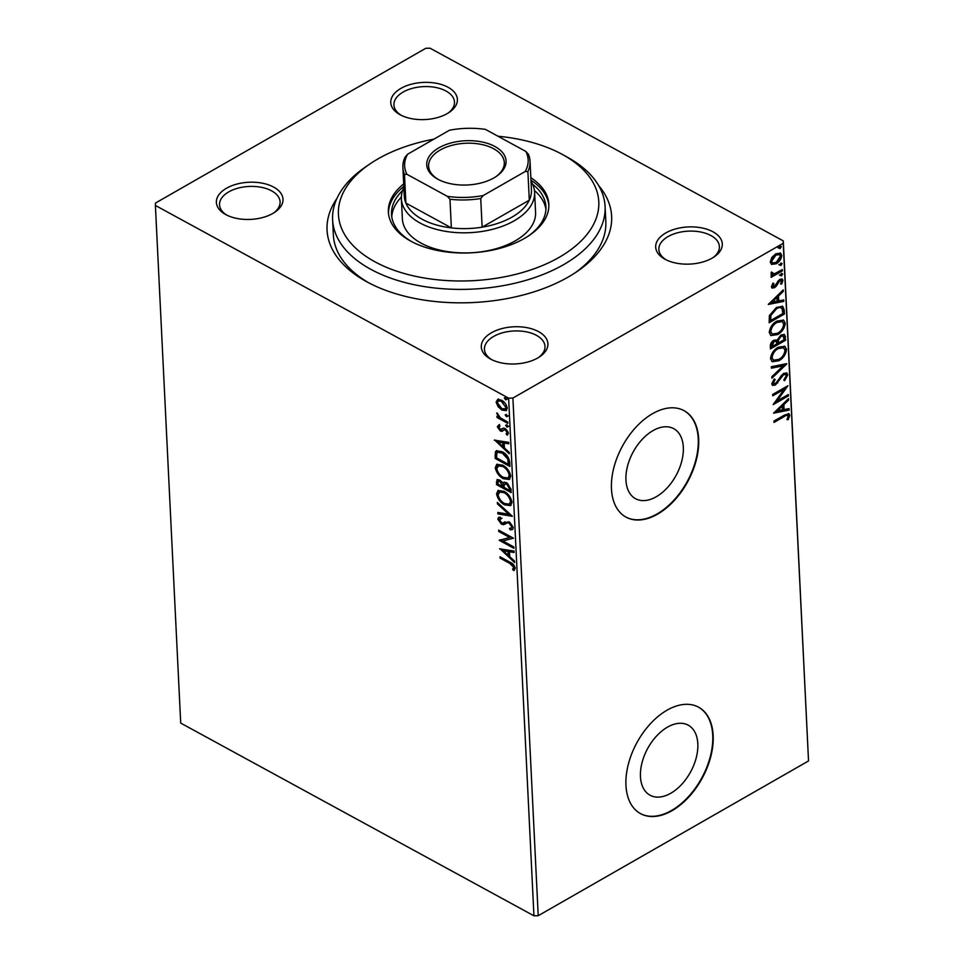 <?xml version="1.0" encoding="UTF-8"?>
<svg xmlns="http://www.w3.org/2000/svg" width="964" height="964" viewBox="0 0 964 964"><rect width="100%" height="100%" fill="white"/><g stroke="black" fill="none" stroke-linecap="round" stroke-linejoin="round"><path stroke-width="1.45" d="M598.716 185.654A142.467 79.458 177.2 0 1 577.328 271.354A142.467 79.458 177.2 0 1 568.158 277.09A142.467 79.458 177.2 0 1 366.573 281.657A142.467 79.458 177.2 0 1 336.93 198.451M433.933 139.141A130.333 72.698 -2.8 0 0 378.201 158.771A130.333 72.698 -2.8 0 0 369.802 164.025A130.333 72.698 -2.8 0 0 379.214 264.016A130.333 72.698 -2.8 0 0 559.012 257.424A130.333 72.698 -2.8 0 0 562.627 154.589L567.242 157.132A136.406 76.072 177.2 0 1 605.091 206.465A136.406 76.072 177.2 0 1 563.458 264.738A136.406 76.072 177.2 0 1 417.279 285.344A136.406 76.072 177.2 0 1 332.616 219.792L333.351 234.867A136.406 76.072 -2.8 0 0 368.935 282.922M447.212 113.607A33.342 18.593 177.2 0 1 400.024 114.68A33.342 18.593 177.2 0 1 400.952 88.375A33.342 18.593 177.2 0 1 446.947 86.688A33.342 18.593 177.2 0 1 449.357 112.27A33.342 18.593 177.2 0 1 447.212 113.607M448.212 113.017A30.306 16.906 -2.8 0 0 454.478 102.027A30.306 16.906 -2.8 0 0 435.668 87.459A30.306 16.906 -2.8 0 0 403.181 92.038A30.306 16.906 -2.8 0 0 393.927 104.98A30.306 16.906 -2.8 0 0 401.241 115.306M712.119 258.135A33.342 18.593 177.2 0 1 664.943 259.208A33.342 18.593 177.2 0 1 665.871 232.902A33.342 18.593 177.2 0 1 711.866 231.215A33.342 18.593 177.2 0 1 714.264 256.798A33.342 18.593 177.2 0 1 712.119 258.135M713.119 257.545A30.306 16.906 -2.8 0 0 719.397 246.555A30.306 16.906 -2.8 0 0 700.575 231.987A30.306 16.906 -2.8 0 0 668.088 236.566A30.306 16.906 -2.8 0 0 658.846 249.519A30.306 16.906 -2.8 0 0 666.16 259.834M537.731 357.981A33.342 18.593 177.2 0 1 490.556 359.054A33.342 18.593 177.2 0 1 491.471 332.749A33.342 18.593 177.2 0 1 537.466 331.062A33.342 18.593 177.2 0 1 539.876 356.632A33.342 18.593 177.2 0 1 537.731 357.981M538.731 357.379A30.306 16.906 -2.8 0 0 544.997 346.389A30.306 16.906 -2.8 0 0 526.187 331.821A30.306 16.906 -2.8 0 0 493.701 336.4A30.306 16.906 -2.8 0 0 484.446 349.354A30.306 16.906 -2.8 0 0 491.761 359.68M272.812 213.454A33.342 18.593 177.2 0 1 225.636 214.514A33.342 18.593 177.2 0 1 226.564 188.209A33.342 18.593 177.2 0 1 272.559 186.522A33.342 18.593 177.2 0 1 274.957 212.104A33.342 18.593 177.2 0 1 272.812 213.454M273.812 212.851A30.306 16.906 -2.8 0 0 280.09 201.862A30.306 16.906 -2.8 0 0 261.268 187.293A30.306 16.906 -2.8 0 0 228.781 191.872A30.306 16.906 -2.8 0 0 219.539 204.826A30.306 16.906 -2.8 0 0 226.853 215.153M653.026 430.607A39.886 24.449 118.6 0 0 627.504 466.227A39.886 24.449 118.6 0 0 635.529 498.701A39.886 24.449 118.6 0 0 656.255 496.749A39.886 24.449 118.6 0 0 681.765 461.129A39.886 24.449 118.6 0 0 673.74 428.667A39.886 24.449 118.6 0 0 653.026 430.607M667.522 727.121A39.886 24.449 118.6 0 0 642.012 762.741A39.886 24.449 118.6 0 0 650.037 795.216A39.886 24.449 118.6 0 0 670.763 793.264A39.886 24.449 118.6 0 0 696.273 757.644A39.886 24.449 118.6 0 0 688.248 725.181A39.886 24.449 118.6 0 0 667.522 727.121M667.1 710.167A60.624 37.15 118.6 0 0 628.323 764.295A60.624 37.15 118.6 0 0 640.53 813.64A60.624 37.15 118.6 0 0 672.016 810.688A60.624 37.15 118.6 0 0 710.793 756.547A60.624 37.15 118.6 0 0 698.599 707.202A60.624 37.15 118.6 0 0 667.1 710.167M640.313 813.532A60.624 37.15 118.6 0 0 671.595 810.447A60.624 37.15 118.6 0 0 710.323 756.499A60.624 37.15 118.6 0 0 698.382 707.094M652.604 413.652A60.624 37.15 118.6 0 0 613.827 467.781A60.624 37.15 118.6 0 0 626.022 517.126A60.624 37.15 118.6 0 0 657.52 514.161A60.624 37.15 118.6 0 0 696.297 460.033A60.624 37.15 118.6 0 0 684.091 410.688A60.624 37.15 118.6 0 0 652.604 413.652M625.817 517.005A60.624 37.15 118.6 0 0 657.099 513.933A60.624 37.15 118.6 0 0 695.827 459.985A60.624 37.15 118.6 0 0 683.886 410.58M498.075 406.7L496.111 402.084L497.701 399.409L501.461 400.181C504.509 401.807 506.437 404.47 507.245 408.158L506.221 410.628L501.955 410.098L498.075 406.7L498.942 406.206L496.978 401.578L496.111 402.084M507.811 423.389L497.05 417.52L496.978 416.171L498.569 417.038L497.002 412.881L500.424 417.846L507.739 422.039L507.811 423.389M497.316 426.799L498.725 425.016L499.689 426.317L498.641 427.438L500.147 429.534L503.582 428.1L505.22 428.558L508.462 433.113L507.148 435.101L506.112 433.788L507.148 432.547L505.341 429.944L504.329 429.703L501.907 431.378L500.268 430.908L497.316 426.799L499.593 424.522M499.689 426.317L498.641 427.438M501.111 429.739L503.582 428.1M507.667 434.921L507.04 433.354M506.112 433.788L508.028 432.041L506.208 429.45L505.341 429.944M506.208 429.45L505.196 429.209L501.907 431.378L502.774 430.884L500.268 430.908M509.715 462.371L509.908 466.468L495.195 458.43L495.388 451.875L496.388 450.742L502.208 451.73C506.449 453.839 508.944 457.394 509.715 462.371M511.197 492.628L496.472 484.591L497.075 479.638L499.798 480.048L503.015 483.398L503.835 482.301L506.642 482.675L511.016 489.11L511.197 492.628M512.354 516.306L497.906 513.908L497.834 512.438L508.787 514.246L497.412 503.883L497.34 502.413L512.354 516.306M513.848 546.974L513.92 548.323L499.195 540.298L509.739 537.49L498.774 531.501L498.701 530.152L513.414 538.177L502.895 540.997L513.848 546.974M509.86 563.446L500.075 558.108L500.003 556.758L509.944 562.181C512.583 563.096 514.354 565.109 515.258 568.206L513.716 570.604L512.559 569.302L513.752 567.398L509.86 563.446L510.727 562.952L500.943 557.614L500.075 558.108M533.936 915.8L180.714 723.096L155.397 205.453L508.618 398.156L512.896 398.048L538.213 915.704L533.936 915.8L508.618 398.156M499.617 548.865L514.053 551.034L514.125 552.505L509.486 551.733L509.727 556.674L514.535 561.06L514.607 562.53L499.918 548.697M503.112 522.982L509.113 521.777L513.27 527.657L512.438 529.561L510.245 529.863L509.45 528.356L511.197 528.091L511.764 526.934L509.149 523.115L507.727 522.777L503.594 524.681L501.388 524.151L497.798 519.126L498.545 517.475L500.123 517.09L501.075 518.644L499.304 519.97L501.256 522.765L503.112 522.982L505.016 521.789M506.944 522.874L503.594 524.681L504.461 524.175L502.256 523.645L501.388 524.151M500.617 518.463L499.304 519.97M504.69 504.883C500.497 502.69 497.786 499.039 496.568 493.942L498.014 490.519L503.955 491.315C508.161 493.52 510.848 497.171 512.029 502.28L510.583 505.618L504.69 504.883L505.558 504.377C501.364 502.196 498.665 498.545 497.436 493.448L496.568 493.942M503.413 478.722C499.219 476.529 496.508 472.878 495.279 467.781L496.737 464.359L502.678 465.154C506.883 467.359 509.57 471.01 510.751 476.12L509.305 479.469L503.413 478.722L504.28 478.216C500.087 476.035 497.376 472.384 496.159 467.287L495.279 467.781M494.303 440.162L508.727 442.331L508.799 443.802L504.172 443.042L504.413 447.983L509.221 452.357L509.293 453.839L494.604 439.994M509.016 426.148L506.98 427.112L505.69 425.317L506.871 424.859L508.149 426.654L506.98 427.112L508.149 426.654M507.847 426.606L506.57 424.811L505.69 425.317L506.871 424.859M508.51 415.773L506.474 416.737L505.184 414.942L506.365 414.484L507.642 416.279L506.474 416.737L507.642 416.279M507.341 416.231L506.064 414.436L505.184 414.942L506.365 414.484M507.691 398.867L505.642 399.819L504.365 398.024L505.534 397.566L506.811 399.361L505.642 399.819L506.811 399.361M506.51 399.325L505.232 397.529L504.365 398.024L505.534 397.566M780.093 252.954L780.924 255.026C780.43 258.75 778.599 261.497 775.43 263.28L771.405 264.22L770.224 262.088L771.887 257.4L775.779 253.809L780.551 253.146L781.768 255.484C781.262 259.208 779.43 261.955 776.273 263.738L771.465 264.413M782.322 270.932L771.164 277.319L771.104 275.969L772.742 275.029L771.405 274.788L771.128 272.475L772.345 272.438L772.598 273.836L771.333 272.704L774.67 273.704L782.25 269.583L782.322 270.932L781.479 270.474L771.128 276.403M781.623 281.38L779.743 280.753L776.177 286.284L774.478 287.706L772.092 288.067L771.429 286.802L772.887 283.283L773.887 283.537L773.116 286.537L771.959 285.477L774.357 286.38L779.623 279.427L782.274 279.066L782.985 280.44L781.611 284.091L780.539 283.91L781.623 281.38L780.358 280.126M784.226 309.914L784.431 314.011L769.164 322.747L769.38 315.577L776.454 307.444L782.708 306.299L784.226 309.914L783.383 309.456L783.587 313.553L784.431 314.011M785.708 340.172L770.441 348.896L770.32 346.413C770.308 343.666 771.501 341.593 773.911 340.196L777.237 339.991L780.997 334.978L784.479 334.496L785.708 340.172L784.865 339.702L770.405 347.992M786.865 363.85L771.875 378.213L771.803 376.743L783.178 365.838L771.393 368.188L771.321 366.718L786.564 363.681M788.359 394.517L788.432 395.867L773.176 404.603L784.118 389.287L772.742 395.806L772.67 394.457L787.937 385.721L777.008 401.012L788.359 394.517M788.215 416.231C787.383 415.002 786.046 415.123 784.19 416.605L774.044 422.413L773.971 421.063L784.274 415.171L788.986 413.725L789.781 415.327L788.191 419.653L786.973 419.641L788.215 416.231L786.901 414.942M155.397 205.453L155.469 203.055L425.787 48.296L430.065 48.2L783.286 240.904L808.531 760.945L783.214 243.302L512.896 398.048M808.531 760.945L538.213 915.704M773.586 413.17L788.564 398.578L788.636 400.048L783.828 404.651L784.069 409.592L789.058 408.603L789.13 410.074L773.586 413.17M787.805 374.779L784.66 380.635L783.828 379.985L786.238 375.767L785.576 374.514L783.539 374.791L775.466 384.973L772.61 385.419L771.754 383.865L774.176 378.997L775.164 379.515L773.321 382.985L773.779 383.877L772.477 382.527L775.333 383.66L783.491 373.43L786.865 373.02L787.805 374.779L786.961 374.321L783.816 380.178M778.936 360.729L772.236 361.741L770.525 358.68C771.236 353.487 773.791 349.679 778.201 347.245L784.889 346.293L786.564 349.39C785.829 354.523 783.286 358.307 778.936 360.729L771.839 361.488M777.659 334.568L770.947 335.58L769.248 332.52C769.959 327.326 772.513 323.518 776.924 321.084L783.611 320.132L785.274 323.229C784.551 328.363 782.009 332.146 777.659 334.568L770.561 335.327M768.272 304.479L783.25 289.875L783.322 291.345L778.514 295.96L778.755 300.901L783.732 299.9L783.804 301.383L768.272 304.479M781.816 273.39L780.611 275.379L781.455 275.837L780.129 275.439L781.346 273.583L782.672 273.981L781.455 275.837L780.129 275.439M781.298 263.015L780.105 265.004L780.948 265.462L779.623 265.064L780.84 263.208L782.166 263.606L780.948 265.462L779.623 265.064M780.479 246.097L779.274 248.085L780.117 248.543L778.792 248.146L780.009 246.29L781.334 246.688L780.117 248.543L778.792 248.146M783.214 243.302L783.286 240.904M575.098 272.848A136.406 76.072 -2.8 0 0 605.826 221.539L605.091 206.465M787.383 415.773C786.54 414.544 785.202 414.665 783.346 416.147L773.996 421.509M788.516 413.556L789.781 415.327M788.938 414.869L787.347 419.195L788.191 419.653M787.781 399.325L788.636 400.048M787.793 399.59L782.985 404.193L783.828 404.651M782.985 404.193L783.238 409.134L784.069 409.592M788.239 408.76L789.13 410.074M788.287 409.616L774.104 412.447M782.298 406.133L781.455 405.663L776.418 410.495L782.479 409.917L782.298 406.133L777.261 410.953M787.564 394.975L788.432 395.867M787.588 395.409L773.971 403.205M772.694 394.891L783.274 388.829L784.118 389.287M786.323 386.636L776.165 400.554L777.008 401.012M785.576 374.514L783.539 374.791M782.696 374.333L781.214 375.635L782.057 376.093M781.214 375.635L776.912 382.491L777.755 382.949M776.912 382.491L774.622 384.516L775.466 384.973M774.622 384.516L772.224 385.118M774.321 379.057L772.477 382.527M786.383 372.827L786.961 374.321M785.503 363.886L771.827 377.008M771.357 367.573L783.178 365.838M784.443 346.088L786.564 349.39M785.72 348.932C784.985 354.065 782.443 357.849 778.093 360.271M783.551 347.751L777.43 348.137C773.935 350.077 771.875 353.113 771.248 357.27L773.477 360.187L778.864 359.379C782.334 357.463 784.383 354.439 784.997 350.33L783.551 347.751L778.261 348.594C774.767 350.534 772.706 353.571 772.08 357.728L773.477 360.187M777.43 348.137L778.261 348.594M771.248 357.27L772.08 357.728M784.009 334.315L785.527 336.653M784.696 336.195L784.865 339.702M783.238 336.038L780.225 335.87L777.599 339.557L777.562 342.497L778.406 342.955L784.069 339.714L783.238 336.038L781.069 336.328L778.442 340.015L778.406 342.955M776.116 341.22L773.164 341.075L771.104 346.197L771.947 346.654L776.839 343.847L776.116 341.22L773.996 341.533L771.947 346.654M771.031 344.787L771.875 345.245M773.164 341.075L773.996 341.533M777.599 339.557L778.442 340.015M780.225 335.87L781.069 336.328M783.166 319.928L785.274 323.229M784.443 322.771C783.708 327.905 781.165 331.688 776.815 334.11M782.274 321.59L776.141 321.976C772.646 323.916 770.598 326.953 769.959 331.11L772.2 334.026L777.587 333.219C781.057 331.303 783.105 328.278 783.72 324.169L782.274 321.59L776.984 322.434C773.49 324.374 771.429 327.411 770.802 331.568L772.2 334.026M776.141 321.976L776.984 322.434M769.959 331.11L770.802 331.568M783.587 313.553L769.127 321.831M782.274 306.106L783.383 309.456M781.322 308.239C779.936 306.769 778.056 306.805 775.683 308.335L770.019 315.011L769.826 320.036L770.67 320.494L782.792 313.553L782.153 308.697L780.503 307.42M770.019 315.011L770.863 315.469L770.67 320.494M775.683 308.335L776.526 308.793L770.863 315.469M782.153 308.697C780.78 307.227 778.9 307.263 776.526 308.793M782.467 290.622L783.322 291.345M782.479 290.887L777.671 295.502L778.514 295.96M777.671 295.502L777.912 300.443L778.755 300.901M782.925 300.069L783.804 301.383M782.973 300.925L768.79 303.744M776.984 297.43L776.141 296.972L771.104 301.804L777.165 301.214L776.984 297.43L771.947 302.262M773.044 283.079L771.959 285.477M781.78 278.897L782.985 280.44M782.141 279.982L780.768 283.633L781.611 284.091M780.78 280.922L779.743 280.753M778.912 280.295L777.864 281.223L778.695 281.681M777.864 281.223L776.779 283.32L777.623 283.778M776.779 283.32L775.333 285.826L776.177 286.284M775.333 285.826L773.646 287.248L774.478 287.706M773.646 287.248L771.73 287.766M780.611 275.379L779.286 274.981M771.067 274.511L772.742 275.029M771.501 271.981L771.333 272.704M780.105 265.004L778.779 264.606M780.924 255.026L781.768 255.484M775.43 263.28L776.273 263.738M779.466 254.592L775.02 254.701L770.754 260.846L772.477 262.919L776.213 262.377L780.394 256.267L779.466 254.592L775.851 255.159L771.598 261.316L772.477 262.919M775.02 254.701L775.851 255.159M770.754 260.846L771.598 261.316M779.274 248.085L777.948 247.688M514.559 570.073L513.426 568.796L512.559 569.302M513.426 568.796L514.451 567.676L513.583 568.17M514.451 567.676L514.619 566.904L513.752 567.398M514.619 566.904L510.727 562.952M514.089 551.854L509.486 551.733M514.547 561.181L501.051 548.878M508.197 555.276L509.064 554.782L508.884 550.998L503.16 550.697L508.197 555.276L508.016 551.492L503.16 550.697M508.884 550.998L508.016 551.492M513.872 547.323L500.075 539.792L499.195 540.298M498.774 531.501L499.641 530.995L510.619 536.984L509.739 537.49M513.414 538.189L502.895 540.997M512.812 529.26L510.245 529.863M511.125 529.369L510.559 528.308M511.197 528.091L511.764 526.934M512.643 526.44L510.028 522.621L509.149 523.115M510.028 522.621L507.727 522.777M508.606 522.271L506.365 523.235M505.232 523.91L504.461 524.175M502.256 523.645L498.665 518.632L497.798 519.126M498.665 518.632L499.051 517.27M501.955 518.15L500.183 519.476M511.776 515.559L497.906 513.908M498.774 513.414L498.737 512.583M497.412 503.883L498.292 503.377L509.667 513.752L508.787 514.246M497.436 493.448L498.484 490.302M510.992 505.341L505.558 504.377M509.366 504.136L511.39 501.003C510.45 496.87 508.281 493.93 504.895 492.158L500.22 491.495L498.075 494.713C499.063 498.822 501.244 501.762 504.618 503.521L509.366 504.136L510.522 501.497C509.582 497.376 507.413 494.424 504.027 492.664L499.352 491.989M504.895 492.158L504.027 492.664M511.39 501.003L510.522 501.497M511.137 491.616L497.352 484.097L496.472 484.591M497.352 484.097L497.569 479.469M504.329 482.121L503.015 483.398M507.582 483.53L504.184 484.723L504.148 487.459L509.619 490.447L510.486 489.941L510.414 488.399L507.582 483.53L505.052 484.217M501.943 481.783L499.159 480.65L498.292 481.144L497.918 484.061L502.63 486.639L499.894 481.41L498.292 481.144M502.63 486.639L503.509 486.133L503.063 483.374M500.762 480.916L499.894 481.41M503.473 485.446L502.606 485.952M505.666 483.301L504.184 484.723M510.414 488.399L509.534 488.905L506.703 484.024M509.619 490.447L509.534 488.905M496.159 467.287L497.207 464.142M509.715 479.18L504.28 478.216M508.076 477.975L510.113 474.842C509.173 470.721 507.004 467.769 503.618 466.01L498.942 465.335L496.785 468.552C497.786 472.661 499.967 475.601 503.341 477.361L508.076 477.975L509.245 475.336C508.305 471.215 506.136 468.263 502.738 466.504L498.063 465.829M503.618 466.01L502.738 466.504M510.113 474.842L509.245 475.336M509.86 465.467L496.062 457.936L495.195 458.43M496.062 457.936L496.267 451.369L495.388 451.875M496.267 451.369L496.858 450.525M508.341 464.287L509.209 463.792L508.582 458.515L503.148 452.574L497.653 452.297L496.822 453.345L496.641 457.9L508.341 464.287L507.715 459.009L502.268 453.08L497.653 452.297M503.148 452.574L502.268 453.08M508.582 458.515L507.715 459.009M508.775 443.163L504.172 443.042M509.233 452.478L495.737 440.187M502.883 446.585L503.75 446.079L503.57 442.295L497.846 441.994L502.883 446.585L502.69 442.789L497.846 441.994M503.57 442.295L502.69 442.789M502.148 428.992L503.365 428.137M506.98 433.282L508.028 432.041L506.98 433.282M505.196 429.209L504.16 430.04L505.196 429.209M501.135 430.414L498.195 426.293M507.751 422.389L497.918 417.026L497.05 417.52M498.014 414.641L497.593 413.52M497.388 413.303L496.677 413.713M496.978 401.578L498.581 398.903M506.618 410.327L501.955 410.098M502.822 409.604L498.942 406.206M504.774 402.892L502.413 401.036L498.195 401.108L497.436 402.807L501.895 408.748L506.004 408.724L506.799 406.941L506.076 404.651M502.413 401.036L498.195 401.108M506.799 406.941L505.919 407.435L501.545 401.53M505.136 409.218L505.919 407.435M332.616 219.792A136.406 76.072 177.2 0 1 365.464 167.001L369.802 164.025M401.386 198.789L402.374 218.9A66.685 37.198 -2.8 0 0 443.753 250.941A66.685 37.198 -2.8 0 0 515.222 240.867A66.685 37.198 -2.8 0 0 535.574 212.381L534.598 192.282A66.685 37.198 177.2 0 1 514.246 220.768A66.685 37.198 177.2 0 1 442.777 230.842A66.685 37.198 177.2 0 1 401.386 198.789A66.685 37.198 177.2 0 1 403.868 187.57M545.925 209.357A77.289 43.115 -2.8 0 0 534.442 190.547M532.562 184.172A77.289 43.115 177.2 0 1 545.925 206.838A77.289 43.115 177.2 0 1 528.38 236.011M403.687 183.919A80.325 44.802 -2.8 0 0 388.372 212.02A80.325 44.802 -2.8 0 0 438.234 250.628A80.325 44.802 -2.8 0 0 524.32 238.494A80.325 44.802 -2.8 0 0 548.829 204.175A80.325 44.802 -2.8 0 0 530.851 177.701M548.865 205.428A80.325 44.802 -2.8 0 0 530.971 180.208M562.627 154.589A130.333 72.698 -2.8 0 0 497.978 136.225M403.82 186.426A80.325 44.802 -2.8 0 0 388.468 213.273M411.833 241.711A77.289 43.115 177.2 0 1 391.529 214.394A77.289 43.115 177.2 0 1 402.615 190.535M401.373 197.054A77.289 43.115 -2.8 0 0 391.782 216.9M493.93 177.894A39.705 22.148 177.2 0 1 437.752 179.171A39.705 22.148 177.2 0 1 438.849 147.841A39.705 22.148 177.2 0 1 493.628 145.829A39.705 22.148 177.2 0 1 496.484 176.292A39.705 22.148 177.2 0 1 493.93 177.894M495.821 176.737A37.885 21.136 -2.8 0 0 504.305 162.53A37.885 21.136 -2.8 0 0 480.795 144.311A37.885 21.136 -2.8 0 0 440.187 150.035A37.885 21.136 -2.8 0 0 428.618 166.23A37.885 21.136 -2.8 0 0 438.463 179.545M406.965 174.315L404.482 174.436A63.648 35.499 177.2 0 1 402.892 167.483L404.29 196.126A63.648 35.499 -2.8 0 0 405.88 203.079L451.369 227.89A63.648 35.499 -2.8 0 0 482.133 227.167A63.648 35.499 -2.8 0 0 512.017 217.105A63.648 35.499 -2.8 0 0 529.296 200.175A63.648 35.499 -2.8 0 0 531.441 189.908L530.043 161.265A63.648 35.499 177.2 0 1 527.886 171.52L525.163 171.532A61.841 34.487 -2.8 0 0 525.814 151.42L485.446 129.393A61.841 34.487 -2.8 0 0 449.477 130.236L407.615 154.204A61.841 34.487 -2.8 0 0 406.965 174.315L447.332 196.343A61.841 34.487 -2.8 0 0 483.313 195.499L525.163 171.532M531.019 181.353A66.685 37.198 177.2 0 1 534.598 192.282M483.313 195.499L480.735 198.524L482.133 227.167L529.296 200.175L527.886 171.52M404.482 174.436L405.88 203.079A63.648 35.499 -2.8 0 0 451.369 227.89L449.971 199.247L447.332 196.343M525.814 151.42L528.441 154.324A63.648 35.499 177.2 0 1 530.043 161.265M402.892 167.483A63.648 35.499 177.2 0 1 405.037 157.228L407.615 154.204M480.735 198.524A63.648 35.499 177.2 0 1 449.971 199.247M783.346 416.147L784.19 416.605M778.888 379.274L779.731 379.732M777.526 341.81L778.37 342.268M769.778 319.144L770.622 319.602M497.219 481.602L496.352 482.108M495.942 455.273L495.062 455.767M509.137 462.334L508.269 462.828M499.147 426.522L500.015 426.028M501.449 429.619L502.328 429.113M506.618 433.595L507.486 433.089M504.064 429.811L504.943 429.305"/></g></svg>
